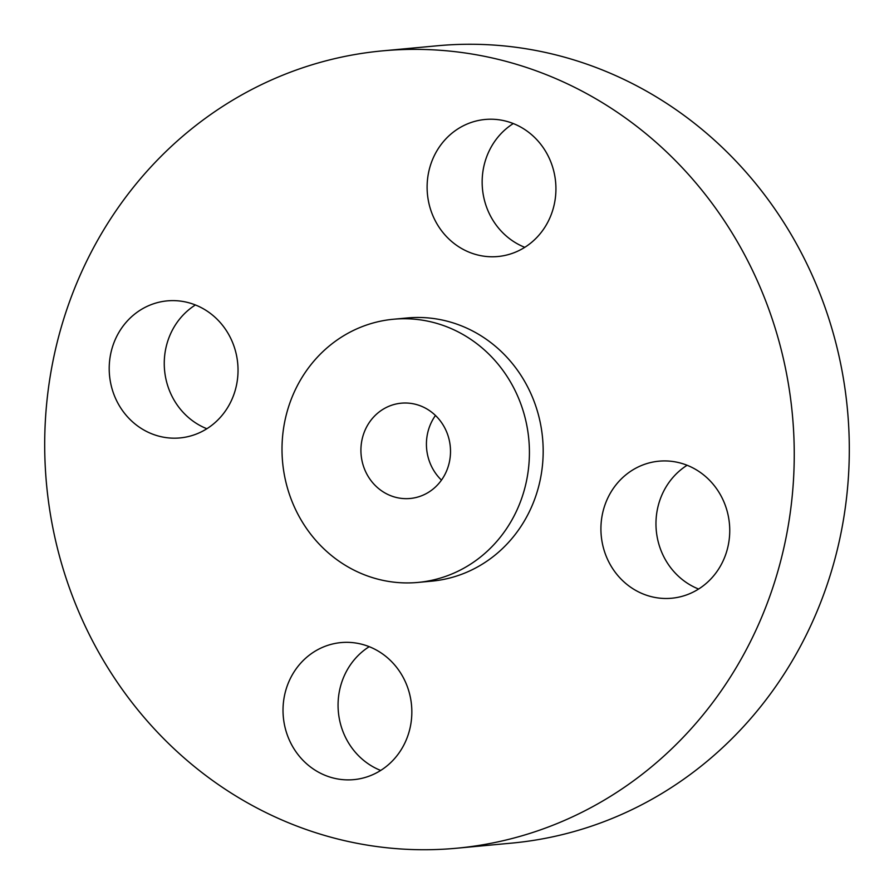<?xml version="1.0" encoding="UTF-8"?>
<svg xmlns="http://www.w3.org/2000/svg" width="894" height="894" viewBox="0 0 894 894"><rect width="100%" height="100%" fill="white"/><g stroke="black" fill="none" stroke-linecap="round" stroke-linejoin="round"><path stroke-width="1.34" d="M435.467 415.464A47.863 44.767 -95.3 0 0 427.455 454.375A47.863 44.767 -95.3 0 0 441.468 480.123M361.947 460.466A47.863 44.767 -95.3 0 0 410.134 498.483A47.863 44.767 -95.3 0 0 449.481 441.2A47.863 44.767 -95.3 0 0 401.294 403.183A47.863 44.767 -95.3 0 0 361.947 460.466M526.577 424.248A132.167 123.629 -95.3 0 0 393.494 319.236A132.167 123.629 -95.3 0 0 284.851 477.418A132.167 123.629 -95.3 0 0 417.934 582.43A132.167 123.629 -95.3 0 0 526.577 424.248M417.934 582.43L431.69 581.156A132.167 123.629 -95.3 0 0 540.334 422.974A132.167 123.629 -95.3 0 0 407.262 317.962L393.494 319.236M785.625 369.01A400.4 374.552 -95.3 0 0 382.464 50.869A400.4 374.552 -95.3 0 0 53.316 530.097A400.4 374.552 -95.3 0 0 456.488 848.238A400.4 374.552 -95.3 0 0 785.625 369.01M361.165 778.484A68.816 64.379 -95.3 0 0 411.05 701.198A68.816 64.379 -95.3 0 0 341.072 642.585A68.816 64.379 -95.3 0 0 333.685 643.736A68.816 64.379 -95.3 0 0 283.811 721.033A68.816 64.379 -95.3 0 0 353.789 779.635A68.816 64.379 -95.3 0 0 361.165 778.484M602.4 543.552A68.816 64.379 -95.3 0 0 671.696 598.231A68.816 64.379 -95.3 0 0 728.264 515.86A68.816 64.379 -95.3 0 0 658.967 461.181A68.816 64.379 -95.3 0 0 602.4 543.552M505.255 255.371A68.816 64.379 -95.3 0 0 555.14 178.085A68.816 64.379 -95.3 0 0 485.163 119.472A68.816 64.379 -95.3 0 0 477.787 120.623A68.816 64.379 -95.3 0 0 427.902 197.909A68.816 64.379 -95.3 0 0 497.88 256.522A68.816 64.379 -95.3 0 0 505.255 255.371M236.552 355.566A68.816 64.379 -95.3 0 0 167.256 300.876A68.816 64.379 -95.3 0 0 110.688 383.247A68.816 64.379 -95.3 0 0 179.985 437.926A68.816 64.379 -95.3 0 0 236.552 355.566M456.488 848.238L511.536 843.131A400.4 374.552 -95.3 0 0 840.684 363.903A400.4 374.552 -95.3 0 0 437.512 45.762L382.464 50.869M195.395 304.966A68.816 64.379 -95.3 0 0 165.736 378.14A68.816 64.379 -95.3 0 0 206.883 428.74M513.301 123.551A68.816 64.379 -95.3 0 0 482.469 188.835A68.816 64.379 -95.3 0 0 524.789 247.325M687.117 465.26A68.816 64.379 -95.3 0 0 657.448 538.434A68.816 64.379 -95.3 0 0 698.605 589.034M369.211 646.675A68.816 64.379 -95.3 0 0 338.379 711.959A68.816 64.379 -95.3 0 0 380.699 770.449"/></g></svg>

